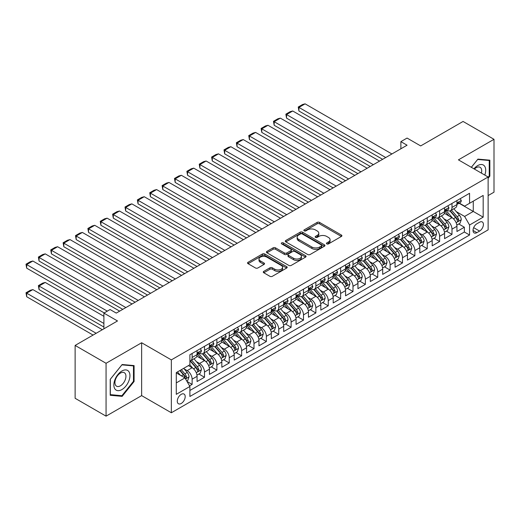 <?xml version="1.0" encoding="UTF-8"?>
<svg xmlns="http://www.w3.org/2000/svg" width="520" height="520" viewBox="0 0 520 520"><rect width="100%" height="100%" fill="white"/><g stroke="black" fill="none" stroke-linecap="round" stroke-linejoin="round"><path stroke-width="0.78" d="M326.794 243.893A1.203 0.696 0 0 0 328.497 243.893L341.4 236.444A1.716 0.995 0 0 0 341.906 235.742A1.716 0.995 0 0 0 341.4 235.04L319.54 222.417A1.716 0.995 0 0 0 317.109 222.417L304.2 229.866A1.203 0.696 0 0 0 303.849 230.36A1.203 0.696 0 0 0 304.2 230.847A1.203 0.696 0 0 0 305.903 230.847L307.574 229.886A5.499 3.172 0 0 1 315.347 229.886L317.168 230.939A5.499 3.172 0 0 1 318.78 233.181A5.499 3.172 0 0 1 317.168 235.424L315.497 236.386A1.203 0.696 0 0 0 315.146 236.88A1.203 0.696 0 0 0 315.497 237.374A1.203 0.696 0 0 0 317.2 237.374L318.87 236.405A5.499 3.172 0 0 1 326.644 236.405L328.464 237.458A5.499 3.172 0 0 1 330.077 239.701A5.499 3.172 0 0 1 328.464 241.943L326.794 242.911A1.203 0.696 0 0 0 326.443 243.399A1.203 0.696 0 0 0 326.794 243.893L326.794 242.911M181.239 403.475A5.603 3.231 120 0 0 184.893 398.541A5.603 3.231 120 0 0 184.035 394.056A5.603 3.231 120 0 0 181.239 394.329A5.603 3.231 120 0 0 177.58 399.262A5.603 3.231 120 0 0 178.438 403.754A5.603 3.231 120 0 0 181.239 403.475M263.783 271.362A1.716 0.995 0 0 0 263.283 272.064A1.716 0.995 0 0 0 263.783 272.766L269.919 276.308A1.716 0.995 0 0 0 272.35 276.308L286.683 268.034A1.716 0.995 0 0 0 287.183 267.332A1.716 0.995 0 0 0 286.683 266.63L264.817 254.007A1.716 0.995 0 0 0 262.392 254.007L248.06 262.281A1.716 0.995 0 0 0 247.553 262.983A1.716 0.995 0 0 0 248.06 263.686L255.463 267.963A1.716 0.995 0 0 0 257.894 267.963L264.03 264.42A1.716 0.995 0 0 0 264.531 263.718A1.716 0.995 0 0 0 264.03 263.016L260.358 260.897A4.596 2.652 0 0 1 259.006 259.019A4.596 2.652 0 0 1 261.846 256.568A4.596 2.652 0 0 1 266.851 257.147L281.249 265.454A4.596 2.652 0 0 1 282.594 267.332A4.596 2.652 0 0 1 279.753 269.783A4.596 2.652 0 0 1 274.749 269.211L272.35 267.82A1.716 0.995 0 0 0 269.919 267.82L263.783 271.362L263.783 272.766M488.124 195.578L494 192.186L494 139.315L463.067 121.453L420.68 145.925L407.069 138.066L400.881 141.635L407.069 145.21L116.272 313.099L110.084 309.53L103.896 313.099L103.896 328.815M106.06 363.285L106.06 416.156L141.642 395.616L141.642 342.751L106.06 363.285L75.127 345.429L117.507 320.957L103.896 313.099M141.642 342.751L171.34 359.892L488.124 177.002L488.124 229.866L171.34 412.763L171.34 359.892M494 139.315L458.425 159.855L488.124 177.002M307.697 254.501A1.716 0.995 0 0 0 310.122 254.501L324.454 246.227A1.716 0.995 0 0 0 324.961 245.525A1.716 0.995 0 0 0 324.454 244.822L302.594 232.2A1.716 0.995 0 0 0 300.163 232.2L285.831 240.474A1.716 0.995 0 0 0 285.331 241.176A1.716 0.995 0 0 0 285.831 241.878L307.697 254.501M282.12 244.153A1.203 0.696 0 0 1 283.342 244.322L283.342 242.892L305.572 255.723A1.716 0.995 0 0 1 306.072 256.425A1.716 0.995 0 0 1 305.572 257.127L291.239 265.401A1.716 0.995 0 0 1 288.808 265.401L266.942 252.779L273.078 249.269L273.078 247.839L266.942 251.381A1.716 0.995 0 0 0 266.442 252.077A1.716 0.995 0 0 0 266.942 252.779L266.942 251.381M273.078 249.269A1.716 0.995 0 0 1 275.509 249.269L275.509 247.839A1.716 0.995 0 0 0 273.078 247.839M275.509 247.839L284.375 252.954A1.716 0.995 0 0 0 286.806 252.954L290.875 250.608A1.716 0.995 0 0 0 291.375 249.906A1.716 0.995 0 0 0 290.875 249.203L281.639 243.874A1.203 0.696 0 0 1 281.288 243.386A1.203 0.696 0 0 1 282.029 242.743A1.203 0.696 0 0 1 283.342 242.892M106.06 416.156L75.127 398.294L75.127 345.429M189.56 385.885L192.127 384.397L186.992 381.433M184.067 368.817L187.174 370.611A7 4.043 60 0 1 192.127 379.184L197.073 376.324L197.073 381.543L204.503 377.254L198.868 374.004M196.443 361.673L199.55 363.467A7 4.043 60 0 1 204.503 372.041L209.45 369.181L209.45 374.4L216.873 370.11L211.244 366.86M208.819 354.529L211.926 356.324A7 4.043 60 0 1 216.873 364.897L221.826 362.037L221.826 367.257L229.249 362.966L223.619 359.716M221.195 347.386L224.302 349.18A7 4.043 60 0 1 229.249 357.754L234.202 354.894L234.202 360.106L241.625 355.823L235.995 352.573M233.565 340.243L236.672 342.037A7 4.043 60 0 1 241.625 350.61L246.571 347.75L246.571 352.963L254 348.679L248.365 345.429M245.941 333.099L249.047 334.893A7 4.043 60 0 1 254 343.466L258.947 340.606L258.947 345.82L266.37 341.536L260.741 338.286M258.317 325.949L261.423 327.743A7 4.043 60 0 1 266.37 336.317L271.323 333.463L271.323 338.676L278.746 334.393L273.117 331.142M270.692 318.806L273.8 320.6A7 4.043 60 0 1 278.746 329.173L283.699 326.32L283.699 331.533L291.122 327.249L285.493 323.993M283.062 311.662L286.169 313.456A7 4.043 60 0 1 291.122 322.03L296.069 319.169L296.069 324.389L303.498 320.099L297.863 316.849M295.438 304.519L298.545 306.312A7 4.043 60 0 1 303.498 314.886L308.445 312.026L308.445 317.245L315.868 312.956L310.239 309.706M307.814 297.375L310.921 299.169A7 4.043 60 0 1 315.868 307.743L320.82 304.882L320.82 310.102L328.244 305.812L322.615 302.562M320.19 290.231L323.297 292.026A7 4.043 60 0 1 328.244 300.599L333.197 297.739L333.197 302.952L340.62 298.668L334.99 295.418M332.56 283.088L335.666 284.882A7 4.043 60 0 1 340.62 293.456L345.566 290.596L345.566 295.808L352.996 291.525L347.366 288.275M344.935 275.945L348.043 277.739A7 4.043 60 0 1 352.996 286.312L357.942 283.452L357.942 288.665L365.365 284.382L359.736 281.132M357.312 268.794L360.418 270.589A7 4.043 60 0 1 365.365 279.162L370.318 276.308L370.318 281.522L377.741 277.238L372.112 273.988M369.688 261.651L372.794 263.445A7 4.043 60 0 1 377.741 272.019L382.694 269.165L382.694 274.378L390.117 270.094L384.488 266.838M382.057 254.508L385.164 256.302A7 4.043 60 0 1 390.117 264.875L395.063 262.022L395.063 267.235L402.493 262.945L396.864 259.695M394.433 247.364L397.54 249.158A7 4.043 60 0 1 402.493 257.731L407.44 254.872L407.44 260.091L414.863 255.801L409.234 252.551M406.809 240.221L409.916 242.014A7 4.043 60 0 1 414.863 250.588L419.816 247.728L419.816 252.947L427.238 248.658L421.61 245.408M419.185 233.077L422.292 234.871A7 4.043 60 0 1 427.238 243.444L432.192 240.584L432.192 245.804L439.615 241.514L433.986 238.264M431.561 225.933L434.662 227.728A7 4.043 60 0 1 439.615 236.301L444.568 233.441L444.568 238.654L451.99 234.37L451.99 229.158A7 4.043 -120 0 0 447.038 220.584L443.931 218.79M446.362 231.12L451.99 234.37M197.073 376.324A7 4.043 -120 0 0 192.127 367.757L188.416 365.612M209.45 369.181A7 4.043 -120 0 0 204.503 360.607L196.846 356.194M221.826 362.037A7 4.043 -120 0 0 216.873 353.464L209.222 349.05M234.202 354.894A7 4.043 -120 0 0 229.249 346.32L221.598 341.9M246.571 347.75A7 4.043 -120 0 0 241.625 339.176L233.974 334.757M258.947 340.606A7 4.043 -120 0 0 254 332.033L246.344 327.613M271.323 333.463A7 4.043 -120 0 0 266.37 324.889L258.719 320.469M283.699 326.32A7 4.043 -120 0 0 278.746 317.746L271.096 313.326M296.069 319.169A7 4.043 -120 0 0 291.122 310.603L283.471 306.183M308.445 312.026A7 4.043 -120 0 0 303.498 303.453L295.841 299.039M320.82 304.882A7 4.043 -120 0 0 315.868 296.309L308.217 291.896M333.197 297.739A7 4.043 -120 0 0 328.244 289.166L320.593 284.745M345.566 290.596A7 4.043 -120 0 0 340.62 282.022L332.969 277.602M357.942 283.452A7 4.043 -120 0 0 352.996 274.878L345.339 270.459M370.318 276.308A7 4.043 -120 0 0 365.365 267.735L357.715 263.315M382.694 269.165A7 4.043 -120 0 0 377.741 260.592L370.091 256.172M395.063 262.022A7 4.043 -120 0 0 390.117 253.448L382.466 249.028M407.44 254.872A7 4.043 -120 0 0 402.493 246.298L394.836 241.885M419.816 247.728A7 4.043 -120 0 0 414.863 239.155L407.212 234.741M432.192 240.584A7 4.043 -120 0 0 427.238 232.011L419.588 227.591M444.568 233.441A7 4.043 -120 0 0 439.615 224.868L431.964 220.447M479.583 222.222L476.86 223.795A5.428 3.133 120 0 0 473.317 228.579A5.428 3.133 120 0 0 474.149 232.921A5.428 3.133 120 0 0 476.86 232.655L479.583 231.082A5.428 3.133 120 0 0 483.125 226.304A5.428 3.133 120 0 0 482.293 221.956A5.428 3.133 120 0 0 479.583 222.222M176.286 382.902L184.951 377.897L189.897 386.471L189.897 396.474L469.56 235.014L469.56 225.011L464.613 216.437L456.307 211.647M189.897 386.471L176.286 394.329L176.286 372.613L189.897 364.754L189.897 354.75L469.56 193.291L469.56 203.294L483.171 195.436L483.171 217.152L469.56 225.011M199.485 353.145L199.55 353.178A7 4.043 60 0 0 203.053 353.529L208 350.668A7 4.043 -120 0 0 209.45 347.464L209.45 343.46M211.861 345.995L211.926 346.034A7 4.043 60 0 0 215.423 346.379L220.376 343.525A7 4.043 -120 0 0 221.826 340.321L221.826 336.317M224.237 338.851L224.302 338.891A7 4.043 60 0 0 227.799 339.235L232.752 336.382A7 4.043 -120 0 0 234.202 333.177L234.202 329.173M236.607 331.708L236.672 331.747A7 4.043 60 0 0 240.175 332.092L245.122 329.238A7 4.043 -120 0 0 246.571 326.034L246.571 322.03M248.983 324.565L249.047 324.603A7 4.043 60 0 0 252.551 324.948L257.498 322.088A7 4.043 -120 0 0 258.947 318.883L258.947 314.886M261.358 317.421L261.423 317.46A7 4.043 60 0 0 264.921 317.805L269.874 314.945A7 4.043 -120 0 0 271.323 311.74L271.323 307.743M273.735 310.278L273.8 310.317A7 4.043 60 0 0 277.297 310.661L282.25 307.801A7 4.043 -120 0 0 283.699 304.596L283.699 300.599M286.104 303.134L286.169 303.167A7 4.043 60 0 0 289.673 303.517L294.619 300.658A7 4.043 -120 0 0 296.069 297.453L296.069 293.456M298.48 295.99L298.545 296.023A7 4.043 60 0 0 302.048 296.374L306.995 293.514A7 4.043 -120 0 0 308.445 290.31L308.445 286.306M310.856 288.841L310.921 288.88A7 4.043 60 0 0 314.418 289.231L319.371 286.37A7 4.043 -120 0 0 320.82 283.166L320.82 279.162M323.232 281.697L323.297 281.736A7 4.043 60 0 0 326.794 282.081L331.747 279.227A7 4.043 -120 0 0 333.197 276.022L333.197 272.019M335.601 274.553L335.666 274.593A7 4.043 60 0 0 339.17 274.937L344.116 272.084A7 4.043 -120 0 0 345.566 268.879L345.566 264.875M347.978 267.41L348.043 267.449A7 4.043 60 0 0 351.546 267.793L356.493 264.94A7 4.043 -120 0 0 357.942 261.736L357.942 257.731M360.353 260.267L360.418 260.306A7 4.043 60 0 0 363.916 260.65L368.869 257.79A7 4.043 -120 0 0 370.318 254.586L370.318 250.588M372.729 253.123L372.794 253.162A7 4.043 60 0 0 376.291 253.507L381.245 250.647A7 4.043 -120 0 0 382.694 247.442L382.694 243.444M385.106 245.98L385.164 246.012A7 4.043 60 0 0 388.668 246.363L393.614 243.503A7 4.043 -120 0 0 395.063 240.299L395.063 236.301M397.475 238.836L397.54 238.869A7 4.043 60 0 0 401.043 239.219L405.99 236.359A7 4.043 -120 0 0 407.44 233.155L407.44 229.151M409.851 231.686L409.916 231.725A7 4.043 60 0 0 413.413 232.076L418.366 229.216A7 4.043 -120 0 0 419.816 226.011L419.816 222.008M422.227 224.542L422.292 224.582A7 4.043 60 0 0 425.789 224.926L430.742 222.072A7 4.043 -120 0 0 432.192 218.868L432.192 214.864M434.603 217.399L434.662 217.438A7 4.043 60 0 0 438.165 217.783L443.112 214.929A7 4.043 -120 0 0 444.568 211.725L444.568 207.721M189.897 390.475L464.366 232.011L464.366 227.227L456.937 231.511L456.937 226.297A7 4.043 -120 0 0 451.99 217.724L444.334 213.304M446.973 210.256L447.038 210.294A7 4.043 -120 0 0 450.541 210.639A7 4.043 -120 0 0 451.99 207.435L451.99 203.437M450.541 210.639L455.488 207.786A7 4.043 -120 0 0 456.937 204.581L456.937 200.577M192.127 353.464L192.127 357.468A7 4.043 60 0 1 190.678 360.672A7 4.043 60 0 1 189.897 360.951M190.678 360.672L195.624 357.812A7 4.043 -120 0 0 197.073 354.607L197.073 350.61M204.503 346.32L204.503 350.324A7 4.043 60 0 1 203.053 353.529M216.873 339.176L216.873 343.181A7 4.043 60 0 1 215.423 346.379M229.249 332.033L229.249 336.031A7 4.043 60 0 1 227.799 339.235M241.625 324.889L241.625 328.887A7 4.043 60 0 1 240.175 332.092M254 317.746L254 321.744A7 4.043 60 0 1 252.551 324.948M266.37 310.596L266.37 314.6A7 4.043 60 0 1 264.921 317.805M278.746 303.453L278.746 307.457A7 4.043 60 0 1 277.297 310.661M291.122 296.309L291.122 300.313A7 4.043 60 0 1 289.673 303.517M303.498 289.166L303.498 293.169A7 4.043 60 0 1 302.048 296.374M315.868 282.022L315.868 286.026A7 4.043 60 0 1 314.418 289.231M328.244 274.878L328.244 278.876A7 4.043 60 0 1 326.794 282.081M340.62 267.735L340.62 271.733A7 4.043 60 0 1 339.17 274.937M352.996 260.592L352.996 264.589A7 4.043 60 0 1 351.546 267.793M365.365 253.442L365.365 257.445A7 4.043 60 0 1 363.916 260.65M377.741 246.298L377.741 250.302A7 4.043 60 0 1 376.291 253.507M390.117 239.155L390.117 243.159A7 4.043 60 0 1 388.668 246.363M402.493 232.011L402.493 236.015A7 4.043 60 0 1 401.043 239.219M414.863 224.868L414.863 228.872A7 4.043 60 0 1 413.413 232.076M427.238 217.724L427.238 221.722A7 4.043 60 0 1 425.789 224.926M439.615 210.581L439.615 214.578A7 4.043 60 0 1 438.165 217.783M439.615 236.301L439.615 241.514M427.238 243.444L427.238 248.658M414.863 250.588L414.863 255.801M402.493 257.731L402.493 262.945M390.117 264.875L390.117 270.094M377.741 272.019L377.741 277.238M365.365 279.162L365.365 284.382M352.996 286.312L352.996 291.525M340.62 293.456L340.62 298.668M328.244 300.599L328.244 305.812M315.868 307.743L315.868 312.956M303.498 314.886L303.498 320.099M291.122 322.03L291.122 327.249M278.746 329.173L278.746 334.393M266.37 336.317L266.37 341.536M254 343.466L254 348.679M241.625 350.61L241.625 355.823M229.249 357.754L229.249 362.966M216.873 364.897L216.873 370.11M204.503 372.041L204.503 377.254M192.127 379.184L192.127 384.397M184.951 377.897L176.286 372.899M464.613 216.437L473.272 211.439L473.272 201.149L483.171 195.436M459.101 203.255L483.171 217.152M459.349 203.112L464.613 206.147L469.56 203.294M141.642 395.616L171.34 412.763M400.881 141.635L400.881 148.779M458.731 223.977L464.366 227.227M464.366 232.011L469.56 235.014M488.124 178.256L489.853 176.105L489.853 160.18L477.913 159.113L471.328 167.303M110.208 395.291L122.148 396.357L134.089 381.505L134.089 365.579L122.148 364.513L110.208 379.366L110.208 395.291M489.236 175.747L489.853 176.105M133.471 381.147L134.089 381.505M120.887 395.629L122.148 396.357M327.275 244.062L328.464 243.373A5.499 3.172 0 0 0 330.077 241.131L330.077 239.701M318.78 233.181L318.78 234.611A5.499 3.172 0 0 1 317.168 236.853L315.978 237.542M341.38 236.457L319.54 223.847A1.716 0.995 0 0 0 317.109 223.847L304.681 231.017M324.435 246.239L302.594 233.63A1.716 0.995 0 0 0 300.163 233.63L285.857 241.891M321.418 246.012A1.203 0.696 0 0 0 321.769 245.525A1.203 0.696 0 0 0 321.418 245.031L302.231 233.955A1.203 0.696 0 0 0 300.528 233.955L298.766 234.969A5.499 3.172 0 0 0 297.154 237.211A5.499 3.172 0 0 0 298.766 239.453L311.883 247.033A5.499 3.172 0 0 0 319.657 247.033L321.418 246.012L321.418 247.442A1.203 0.696 0 0 0 321.769 246.955L321.769 245.525M297.154 237.211L297.154 238.641A5.499 3.172 0 0 0 298.766 240.883L298.766 239.453M321.418 247.442L319.657 248.456A5.499 3.172 0 0 1 311.883 248.456L298.766 240.883M275.509 249.269L284.375 254.384A1.716 0.995 0 0 0 286.806 254.384L290.875 252.038A1.716 0.995 0 0 0 291.375 251.336L291.375 249.906M283.342 244.322L305.546 257.14M293.572 258.271A4.596 2.652 0 0 0 298.584 258.843A4.596 2.652 0 0 0 301.418 256.392A4.596 2.652 0 0 0 300.072 254.514L295.002 251.589A1.716 0.995 0 0 0 292.572 251.589L288.502 253.936A1.716 0.995 0 0 0 288.002 254.638A1.716 0.995 0 0 0 288.502 255.339L293.572 258.271L293.572 259.695A4.596 2.652 0 0 0 298.584 260.273A4.596 2.652 0 0 0 301.418 257.822L301.418 256.392M288.002 254.638L288.002 256.067A1.716 0.995 0 0 0 288.502 256.769L288.502 255.339M293.572 259.695L288.502 256.769M282.594 267.332L282.594 268.762A4.596 2.652 0 0 1 279.753 271.213A4.596 2.652 0 0 1 274.749 270.634L272.35 269.25A1.716 0.995 0 0 0 269.919 269.25L263.809 272.779M259.006 259.019L259.006 260.449A4.596 2.652 0 0 0 260.358 262.327L260.358 260.897M264.004 264.433L260.358 262.327M286.656 268.047L264.817 255.437A1.716 0.995 0 0 0 262.392 255.437L248.079 263.699M456.833 225.069L460.031 223.223L461.266 219.655A4.635 2.678 -120 0 0 459.466 215.3L453.81 208.754M452.679 218.179L446.212 210.697M298.916 139.568L357.884 173.608L274.17 125.275L273.488 121.309L277.817 118.814L280.358 118.131L274.17 121.706L274.17 125.275M449 215.995L445.25 211.653A11.115 6.415 -120 0 0 444.906 211.269M449.911 210.893L455.624 217.51A4.635 2.678 60 0 1 457.281 220.708C457.977 221.637 458.471 221.351 458.763 219.85A4.635 2.678 -120 0 0 457.113 216.658L451.457 210.113M450.242 210.782L456.391 217.9A2.36 1.365 60 0 1 456.982 218.822L458.763 219.85M457.281 220.708L457.62 221.26M385.723 157.534L298.916 107.413L298.916 110.987L382.629 159.322M460.219 198.686L461.266 200.506A4.635 2.678 60 0 1 460.31 202.56L457.957 203.911A4.635 2.678 -120 0 0 458.763 202.846L458.666 202.436M391.911 153.959L305.103 103.844L298.916 107.413L298.24 107.023L302.569 104.52L305.103 103.844M457.093 204.133L457.113 204.133A4.635 2.678 -120 0 0 457.957 203.911M458.166 202.501L458.763 202.846C458.471 202.15 457.977 202.436 457.281 203.703A4.635 2.678 60 0 1 456.937 204.367M298.916 110.987L298.24 107.023M484.796 175.078A11.375 6.565 120 0 0 477.666 165.607A11.375 6.565 120 0 0 473.941 168.811M481.403 173.121A7.787 4.498 120 0 0 480.097 167.303A7.787 4.498 120 0 0 476.203 167.687A7.787 4.498 120 0 0 474.403 169.078M471.354 167.317L477.666 159.465L489.236 160.498L489.236 175.929L488.124 177.314M488.469 160.056L489.236 160.498M128.869 380.913A11.375 6.565 120 0 0 125.924 369.928A11.375 6.565 120 0 0 114.933 379.672A11.375 6.565 120 0 0 117.877 390.656A11.375 6.565 120 0 0 128.869 380.913M125.203 379.873A7.787 4.498 120 0 0 124.332 372.704A7.787 4.498 120 0 0 115.667 379.022A7.787 4.498 120 0 0 116.545 386.191A7.787 4.498 120 0 0 125.203 379.873M110.331 394.687L110.331 379.256L121.901 364.865L133.471 365.898L133.471 381.322L121.901 395.72L110.208 394.615M132.704 365.456L133.471 365.898M444.457 232.213L447.655 230.367L448.897 226.798A4.635 2.678 -120 0 0 447.09 222.443L441.435 215.897M440.303 225.322L433.843 217.841M286.546 146.712L345.507 180.752L261.794 132.418L261.111 128.453L265.447 125.957L267.982 125.275L261.794 128.85L261.794 132.418M436.625 223.145L432.874 218.797A11.115 6.415 -120 0 0 432.529 218.413M437.535 218.036L443.255 224.66A4.635 2.678 60 0 1 444.906 227.851C445.601 228.787 446.095 228.501 446.394 226.993A4.635 2.678 -120 0 0 444.737 223.802L439.082 217.256M437.873 217.925L444.015 225.043A2.36 1.365 60 0 1 444.613 225.966L446.394 226.993M444.906 227.851L445.244 228.404M432.088 239.363L435.286 237.517L436.521 233.942A4.635 2.678 -120 0 0 434.714 229.587L429.059 223.041M427.928 232.466L421.466 224.984M274.17 153.855L333.132 187.895L249.418 139.568L248.742 135.597L253.071 133.101L255.606 132.418L249.418 135.993L249.418 139.568M424.249 230.289L420.498 225.947A11.115 6.415 -120 0 0 420.154 225.556M425.159 225.18L430.879 231.803A4.635 2.678 60 0 1 432.529 234.994C433.231 235.931 433.726 235.644 434.018 234.136A4.635 2.678 -120 0 0 432.361 230.945L426.712 224.4M425.497 225.069L431.639 232.186A2.36 1.365 60 0 1 432.237 233.109L434.018 234.136M432.529 234.994L432.868 235.547M419.712 246.506L422.91 244.66L424.144 241.085A4.635 2.678 -120 0 0 422.338 236.73L416.689 230.185M415.551 239.609L409.091 232.128M261.794 160.999L320.756 195.039L237.049 146.712L236.366 142.747L240.695 140.244L243.23 139.562L237.049 143.137L237.049 146.712M411.879 237.432L408.129 233.09A11.115 6.415 -120 0 0 407.784 232.7M412.782 232.323L418.503 238.947A4.635 2.678 60 0 1 420.16 242.138C420.856 243.074 421.35 242.788 421.642 241.28A4.635 2.678 -120 0 0 419.991 238.089L414.336 231.543M413.121 232.219L419.269 239.33A2.36 1.365 60 0 1 419.861 240.253L421.642 241.28M420.16 242.138L420.498 242.691M407.335 253.65L410.534 251.804L411.769 248.228A4.635 2.678 -120 0 0 409.968 243.874L404.313 237.328M403.182 246.753L396.715 239.272M249.418 168.142L308.386 202.183L224.672 153.855L223.99 149.89L228.319 147.388L230.861 146.712L224.672 150.28L224.672 153.855M399.503 244.576L395.753 240.233A11.115 6.415 -120 0 0 395.408 239.844M400.413 239.467L406.126 246.09A4.635 2.678 60 0 1 407.784 249.281C408.479 250.218 408.974 249.931 409.266 248.43A4.635 2.678 -120 0 0 407.615 245.232L401.96 238.686M400.745 239.363L406.894 246.474A2.36 1.365 60 0 1 407.485 247.397L409.266 248.43M407.784 249.281L408.122 249.834M373.347 164.678L286.546 114.562L286.546 118.131L370.253 166.465M447.844 205.829L448.897 207.649A4.635 2.678 60 0 1 447.935 209.703L445.582 211.061A4.635 2.678 -120 0 0 446.394 209.989L446.297 209.58M379.535 161.102L292.728 110.987L286.546 114.562L285.864 114.166L290.192 111.663L292.728 110.987M444.717 211.276L444.737 211.276A4.635 2.678 -120 0 0 445.582 211.061M445.79 209.644L446.394 209.989C446.101 209.294 445.607 209.58 444.906 210.847A4.635 2.678 60 0 1 444.568 211.51M286.546 118.131L285.864 114.166M360.978 171.821L273.488 121.309M435.468 212.972L436.521 214.792A4.635 2.678 60 0 1 435.559 216.847L433.212 218.205A4.635 2.678 -120 0 0 434.018 217.133L433.921 216.723M367.159 168.246L280.358 118.131M432.348 218.419L432.361 218.419A4.635 2.678 -120 0 0 433.212 218.205M433.42 216.788L434.018 217.133C433.726 216.437 433.231 216.723 432.529 217.99A4.635 2.678 60 0 1 432.192 218.654M348.601 178.964L261.111 128.453M423.091 220.116L424.144 221.936A4.635 2.678 60 0 1 423.189 223.99L420.836 225.349A4.635 2.678 -120 0 0 421.642 224.283L421.544 223.867M354.79 175.396L267.982 125.275M419.972 225.563L419.991 225.563A4.635 2.678 -120 0 0 420.836 225.349M421.044 223.931L421.642 224.283C421.35 223.581 420.856 223.867 420.16 225.134A4.635 2.678 60 0 1 419.816 225.797M336.226 186.108L248.742 135.597M410.722 227.26L411.769 229.08A4.635 2.678 60 0 1 410.813 231.133L408.46 232.492A4.635 2.678 -120 0 0 409.266 231.426L409.168 231.01M342.413 182.54L255.606 132.418M407.596 232.707L407.615 232.707A4.635 2.678 -120 0 0 408.46 232.492M408.668 231.075L409.266 231.426C408.974 230.724 408.479 231.01 407.784 232.284A4.635 2.678 60 0 1 407.44 232.941M394.959 260.793L398.157 258.947L399.399 255.372A4.635 2.678 -120 0 0 397.592 251.017L391.937 244.472M390.806 253.897L384.345 246.415M237.049 175.286L296.01 209.326L212.297 160.999L211.614 157.034L215.95 154.531L218.484 153.855L212.297 157.423L212.297 160.999M387.127 251.719L383.376 247.377A11.115 6.415 -120 0 0 383.032 246.987M388.037 246.61L393.757 253.233A4.635 2.678 60 0 1 395.408 256.432C396.103 257.361 396.598 257.075 396.897 255.573A4.635 2.678 -120 0 0 395.239 252.375L389.584 245.83M388.375 246.506L394.518 253.617A2.36 1.365 60 0 1 395.115 254.547L396.897 255.573M395.408 256.432L395.746 256.978M323.85 193.252L236.366 142.747M398.346 234.403L399.399 236.23A4.635 2.678 60 0 1 398.437 238.277L396.084 239.636A4.635 2.678 -120 0 0 396.897 238.569L396.799 238.154M330.038 189.683L243.23 139.562M395.219 239.857L395.239 239.857A4.635 2.678 -120 0 0 396.084 239.636M396.292 238.225L396.897 238.569C396.604 237.868 396.11 238.154 395.408 239.428A4.635 2.678 60 0 1 395.063 240.084M382.59 267.937L385.788 266.091L387.023 262.516A4.635 2.678 -120 0 0 385.216 258.167L379.561 251.615M378.43 261.04L371.969 253.558M224.672 182.429L283.634 216.476L199.921 168.142L199.244 164.177L203.573 161.674L206.108 160.999L199.921 164.567L199.921 168.142M374.751 258.863L371 254.52A11.115 6.415 -120 0 0 370.656 254.137M375.661 253.76L381.381 260.377A4.635 2.678 60 0 1 383.032 263.575C383.734 264.505 384.228 264.219 384.521 262.717A4.635 2.678 -120 0 0 382.863 259.519L377.215 252.974M375.999 253.65L382.142 260.761A2.36 1.365 60 0 1 382.74 261.69L384.521 262.717M383.032 263.575L383.37 264.121M311.48 200.401L223.99 149.89M385.97 241.547L387.023 243.373A4.635 2.678 60 0 1 386.061 245.421L383.715 246.779A4.635 2.678 -120 0 0 384.521 245.713L384.423 245.303M317.661 196.827L230.861 146.712M382.85 247L382.863 247A4.635 2.678 -120 0 0 383.715 246.779M383.923 245.369L384.521 245.713C384.228 245.011 383.734 245.297 383.032 246.571A4.635 2.678 60 0 1 382.694 247.228M370.214 275.08L373.412 273.234L374.647 269.666A4.635 2.678 -120 0 0 372.84 265.311L367.192 258.765M366.054 268.183L359.593 260.702M212.297 189.572L271.258 223.619L187.551 175.286L186.869 171.321L191.197 168.818L193.733 168.142L187.551 171.717L187.551 175.286M362.382 266.006L358.631 261.664A11.115 6.415 -120 0 0 358.287 261.281M363.285 260.904L369.005 267.521A4.635 2.678 60 0 1 370.663 270.719C371.358 271.648 371.852 271.362 372.144 269.861A4.635 2.678 -120 0 0 370.494 266.663L364.839 260.117M363.623 260.793L369.772 267.911A2.36 1.365 60 0 1 370.363 268.834L372.144 269.861M370.663 270.719L370.994 271.264M299.104 207.545L211.614 157.034M373.594 248.697L374.647 250.517A4.635 2.678 60 0 1 373.692 252.571L371.339 253.922A4.635 2.678 -120 0 0 372.144 252.857L372.047 252.447M305.292 203.97L218.484 153.855M370.474 254.144L370.494 254.144A4.635 2.678 -120 0 0 371.339 253.922M371.547 252.512L372.144 252.857C371.852 252.161 371.358 252.441 370.663 253.714A4.635 2.678 60 0 1 370.318 254.371M357.838 282.224L361.036 280.377L362.271 276.809A4.635 2.678 -120 0 0 360.471 272.454L354.816 265.909M353.685 275.334L347.217 267.852M199.921 196.716L258.889 230.763L175.175 182.429L174.493 178.464L178.822 175.968L181.363 175.286L175.175 178.861L175.175 182.429M350.006 273.15L346.255 268.808A11.115 6.415 -120 0 0 345.911 268.424M350.916 268.047L356.629 274.664A4.635 2.678 60 0 1 358.287 277.862C358.982 278.792 359.476 278.506 359.769 277.004A4.635 2.678 -120 0 0 358.118 273.812L352.463 267.267M351.247 267.937L357.396 275.054A2.36 1.365 60 0 1 357.988 275.977L359.769 277.004M358.287 277.862L358.625 278.414M286.728 214.689L199.244 164.177M361.225 255.84L362.271 257.66A4.635 2.678 60 0 1 361.316 259.714L358.963 261.066A4.635 2.678 -120 0 0 359.769 260L359.671 259.591M292.916 211.114L206.108 160.999M358.098 261.287L358.118 261.287A4.635 2.678 -120 0 0 358.963 261.066M359.171 259.656L359.769 260C359.476 259.305 358.982 259.591 358.287 260.858A4.635 2.678 60 0 1 357.942 261.521M345.462 289.367L348.66 287.521L349.901 283.953A4.635 2.678 -120 0 0 348.094 279.597L342.44 273.052M341.309 282.477L334.848 274.995M187.551 203.866L246.513 237.906L162.799 189.572L162.117 185.608L166.452 183.112L168.987 182.429L162.799 186.004L162.799 189.572M337.63 280.3L333.879 275.951A11.115 6.415 -120 0 0 333.535 275.567M338.54 275.19L344.26 281.814A4.635 2.678 60 0 1 345.911 285.006C346.606 285.942 347.1 285.656 347.399 284.147A4.635 2.678 -120 0 0 345.741 280.956L340.087 274.411M338.878 275.08L345.02 282.197A2.36 1.365 60 0 1 345.618 283.12L347.399 284.147M345.911 285.006L346.249 285.558M274.352 221.832L186.869 171.321M348.849 262.983L349.901 264.803A4.635 2.678 60 0 1 348.94 266.858L346.587 268.216A4.635 2.678 -120 0 0 347.399 267.144L347.301 266.734M280.54 218.257L193.733 168.142M345.722 268.431L345.741 268.431A4.635 2.678 -120 0 0 346.587 268.216M346.794 266.799L347.399 267.144C347.106 266.448 346.613 266.734 345.911 268.002A4.635 2.678 60 0 1 345.566 268.664M333.093 296.517L336.291 294.671L337.526 291.096A4.635 2.678 -120 0 0 335.719 286.741L330.064 280.195M328.933 289.62L322.471 282.139M175.175 211.01L234.136 245.05L150.423 196.716L149.747 192.751L154.076 190.255L156.611 189.572L150.423 193.147L150.423 196.716M325.253 287.443L321.503 283.101A11.115 6.415 -120 0 0 321.159 282.711M326.163 282.334L331.883 288.958A4.635 2.678 60 0 1 333.535 292.149C334.237 293.085 334.731 292.799 335.023 291.291A4.635 2.678 -120 0 0 333.365 288.1L327.717 281.554M326.502 282.224L332.644 289.341A2.36 1.365 60 0 1 333.242 290.264L335.023 291.291M333.535 292.149L333.873 292.702M261.983 228.975L174.493 178.464M336.473 270.127L337.526 271.947A4.635 2.678 60 0 1 336.563 274.001L334.217 275.36A4.635 2.678 -120 0 0 335.023 274.287L334.925 273.877M268.164 225.4L181.363 175.286M333.353 275.574L333.365 275.574A4.635 2.678 -120 0 0 334.217 275.36M334.425 273.942L335.023 274.287C334.731 273.592 334.237 273.877 333.535 275.145A4.635 2.678 60 0 1 333.197 275.808M320.717 303.661L323.914 301.815L325.15 298.24A4.635 2.678 -120 0 0 323.343 293.885L317.694 287.339M316.557 296.764L310.096 289.283M162.799 218.153L221.761 252.194L138.047 203.866L137.371 199.901L141.7 197.399L144.235 196.716L138.047 200.291L138.047 203.866M312.884 294.587L309.133 290.245A11.115 6.415 -120 0 0 308.789 289.855M313.788 289.478L319.507 296.101A4.635 2.678 60 0 1 321.165 299.293C321.861 300.228 322.355 299.942 322.647 298.435A4.635 2.678 -120 0 0 320.996 295.243L315.341 288.697M314.125 289.374L320.268 296.485A2.36 1.365 60 0 1 320.866 297.408L322.647 298.435M321.165 299.293L321.497 299.845M249.607 236.119L162.117 185.608M324.096 277.271L325.15 279.091A4.635 2.678 60 0 1 324.194 281.144L321.841 282.503A4.635 2.678 -120 0 0 322.647 281.431L322.55 281.021M255.794 232.55L168.987 182.429M320.976 282.718L320.996 282.718A4.635 2.678 -120 0 0 321.841 282.503M322.049 281.086L322.647 281.431C322.355 280.735 321.861 281.021 321.165 282.288A4.635 2.678 60 0 1 320.82 282.952M308.341 310.804L311.538 308.958L312.774 305.383A4.635 2.678 -120 0 0 310.973 301.028L305.318 294.483M304.181 303.908L297.719 296.426M150.423 225.297L209.391 259.337L125.677 211.01L124.995 207.044L129.324 204.542L131.865 203.866L125.677 207.435L125.677 211.01M300.508 301.73L296.757 297.388A11.115 6.415 -120 0 0 296.413 296.998M301.418 296.621L307.132 303.245A4.635 2.678 60 0 1 308.789 306.436C309.485 307.372 309.978 307.086 310.271 305.584A4.635 2.678 -120 0 0 308.62 302.387L302.965 295.841M301.75 296.517L307.899 303.628A2.36 1.365 60 0 1 308.49 304.551L310.271 305.584M308.789 306.436L309.127 306.989M237.231 243.263L149.747 192.751M311.727 284.414L312.774 286.234A4.635 2.678 60 0 1 311.818 288.288L309.465 289.647A4.635 2.678 -120 0 0 310.271 288.581L310.173 288.164M243.419 239.694L156.611 189.572M308.601 289.861L308.62 289.861A4.635 2.678 -120 0 0 309.465 289.647M309.673 288.23L310.271 288.581C309.978 287.878 309.485 288.164 308.789 289.439A4.635 2.678 60 0 1 308.445 290.095M295.964 317.947L299.163 316.101L300.404 312.526A4.635 2.678 -120 0 0 298.597 308.172L292.942 301.626M291.811 311.051L285.35 303.57M138.047 232.44L197.015 266.481L113.302 218.153L112.619 214.188L116.955 211.686L119.49 211.01L113.302 214.578L113.302 218.153M288.132 308.874L284.382 304.531A11.115 6.415 -120 0 0 284.037 304.142M289.042 303.764L294.762 310.388A4.635 2.678 60 0 1 296.413 313.586C297.108 314.516 297.603 314.23 297.901 312.728A4.635 2.678 -120 0 0 296.244 309.53L290.589 302.985M289.38 303.661L295.522 310.772A2.36 1.365 60 0 1 296.12 311.701L297.901 312.728M296.413 313.586L296.751 314.132M224.855 250.406L137.371 199.901M299.351 291.558L300.404 293.384A4.635 2.678 60 0 1 299.442 295.432L297.089 296.79A4.635 2.678 -120 0 0 297.901 295.724L297.798 295.308M231.042 246.838L144.235 196.716M296.225 297.011L296.244 297.005A4.635 2.678 -120 0 0 297.089 296.79M297.297 295.38L297.901 295.724C297.609 295.022 297.108 295.308 296.413 296.582A4.635 2.678 60 0 1 296.069 297.239M283.595 325.091L286.793 323.245L288.028 319.67A4.635 2.678 -120 0 0 286.221 315.315L280.566 308.769M279.435 318.195L272.974 310.713M125.677 239.583L184.639 273.631L100.926 225.297L100.249 221.332L104.578 218.829L107.114 218.153L100.926 221.722L100.926 225.297M275.756 316.017L272.006 311.675A11.115 6.415 -120 0 0 271.661 311.292M276.666 310.914L282.386 317.531A4.635 2.678 60 0 1 284.037 320.73C284.739 321.659 285.233 321.373 285.526 319.872A4.635 2.678 -120 0 0 283.868 316.673L278.219 310.128M277.004 310.804L283.147 317.915A2.36 1.365 60 0 1 283.745 318.844L285.526 319.872M284.037 320.73L284.375 321.276M212.485 257.55L124.995 207.044M286.975 298.701L288.028 300.528A4.635 2.678 60 0 1 287.066 302.575L284.719 303.933A4.635 2.678 -120 0 0 285.526 302.868L285.428 302.458M218.667 253.981L131.865 203.866M283.855 304.155L283.868 304.155A4.635 2.678 -120 0 0 284.719 303.933M284.928 302.523L285.526 302.868C285.233 302.166 284.739 302.452 284.037 303.726A4.635 2.678 60 0 1 283.699 304.382M271.219 332.235L274.417 330.389L275.652 326.82A4.635 2.678 -120 0 0 273.845 322.465L268.197 315.919M267.059 325.338L260.598 317.856M113.302 246.727L172.263 280.774L88.549 232.44L87.874 228.475L92.203 225.972L94.737 225.297L88.549 228.872L88.549 232.44M263.38 323.161L259.636 318.819A11.115 6.415 -120 0 0 259.292 318.435M264.29 318.058L270.01 324.675A4.635 2.678 60 0 1 271.668 327.873C272.363 328.803 272.857 328.517 273.15 327.015A4.635 2.678 -120 0 0 271.499 323.817L265.844 317.272M264.628 317.947L270.771 325.065A2.36 1.365 60 0 1 271.369 325.988L273.15 327.015M271.668 327.873L271.999 328.419M200.109 264.7L112.619 214.188M274.599 305.851L275.652 307.671A4.635 2.678 60 0 1 274.69 309.719L272.344 311.077A4.635 2.678 -120 0 0 273.15 310.011L273.052 309.601M206.297 261.125L119.49 211.01M271.479 311.298L271.499 311.298A4.635 2.678 -120 0 0 272.344 311.077M272.552 309.667L273.15 310.011C272.857 309.315 272.363 309.595 271.668 310.869A4.635 2.678 60 0 1 271.323 311.526M258.843 339.378L262.041 337.532L263.276 333.964A4.635 2.678 -120 0 0 261.476 329.608L255.821 323.063M254.683 332.488L248.222 325.007M100.926 253.877L159.894 287.918L76.18 239.583L75.498 235.619L79.827 233.123L82.368 232.44L76.18 236.015L76.18 239.583M251.011 330.304L247.26 325.962A11.115 6.415 -120 0 0 246.916 325.579M251.921 325.202L257.634 331.819A4.635 2.678 60 0 1 259.292 335.017C259.987 335.946 260.481 335.66 260.774 334.159A4.635 2.678 -120 0 0 259.123 330.967L253.468 324.415M252.252 325.091L258.401 332.209A2.36 1.365 60 0 1 258.993 333.132L260.774 334.159M259.292 335.017L259.63 335.569M187.733 271.843L100.249 221.332M262.23 312.995L263.276 314.815A4.635 2.678 60 0 1 262.32 316.869L259.968 318.221A4.635 2.678 -120 0 0 260.774 317.155L260.676 316.745M193.921 268.268L107.114 218.153M259.103 318.442L259.123 318.442A4.635 2.678 -120 0 0 259.968 318.221M260.175 316.81L260.774 317.155C260.481 316.459 259.987 316.745 259.292 318.012A4.635 2.678 60 0 1 258.947 318.675M246.467 346.522L249.665 344.675L250.906 341.107A4.635 2.678 -120 0 0 249.1 336.752L243.444 330.207M242.314 339.632L235.853 332.15M88.549 261.021L147.517 295.061L63.804 246.727L63.122 242.762L67.457 240.266L69.992 239.583L63.804 243.159L63.804 246.727M238.635 337.447L234.884 333.106A11.115 6.415 -120 0 0 234.54 332.722M239.544 332.345L245.264 338.969A4.635 2.678 60 0 1 246.916 342.16C247.611 343.096 248.105 342.81 248.397 341.302A4.635 2.678 -120 0 0 246.747 338.111L241.092 331.565M239.883 332.235L246.025 339.352A2.36 1.365 60 0 1 246.623 340.275L248.397 341.302M246.916 342.16L247.254 342.713M175.357 278.986L87.874 228.475M249.853 320.138L250.906 321.958A4.635 2.678 60 0 1 249.945 324.012L247.592 325.37A4.635 2.678 -120 0 0 248.397 324.298L248.3 323.889M181.545 275.411L94.737 225.297M246.727 325.585L246.747 325.585A4.635 2.678 -120 0 0 247.592 325.37M247.8 323.954L248.397 324.298C248.112 323.603 247.611 323.889 246.916 325.156A4.635 2.678 60 0 1 246.571 325.819M234.097 353.672L237.296 351.819L238.531 348.25A4.635 2.678 -120 0 0 236.724 343.896L231.069 337.35M229.938 346.775L223.477 339.293M76.18 268.164L135.142 302.204L51.428 253.87L50.752 249.906L55.081 247.41L57.616 246.727L51.428 250.302L51.428 253.87M226.258 344.598L222.508 340.256A11.115 6.415 -120 0 0 222.164 339.865M227.169 339.488L232.889 346.112A4.635 2.678 60 0 1 234.54 349.303C235.242 350.24 235.736 349.954 236.028 348.446A4.635 2.678 -120 0 0 234.37 345.254L228.722 338.709M227.506 339.378L233.649 346.496A2.36 1.365 60 0 1 234.247 347.418L236.028 348.446M234.54 349.303L234.878 349.856M162.988 286.13L75.498 235.619M237.478 327.281L238.531 329.101A4.635 2.678 60 0 1 237.569 331.156L235.222 332.514A4.635 2.678 -120 0 0 236.028 331.442L235.931 331.032M169.169 282.555L82.368 232.44M234.351 332.728L234.37 332.728A4.635 2.678 -120 0 0 235.222 332.514M235.43 331.097L236.028 331.442C235.736 330.746 235.242 331.032 234.54 332.3A4.635 2.678 60 0 1 234.202 332.963M221.722 360.815L224.919 358.969L226.155 355.394A4.635 2.678 -120 0 0 224.347 351.039L218.692 344.494M217.561 353.918L211.1 346.437M63.804 275.308L122.766 309.348L39.052 261.021L38.376 257.056L42.705 254.553L45.24 253.87L39.052 257.445L39.052 261.021M213.883 351.741L210.132 347.399A11.115 6.415 -120 0 0 209.794 347.009M214.792 346.632L220.513 353.256A4.635 2.678 60 0 1 222.17 356.447C222.865 357.383 223.359 357.097 223.652 355.589A4.635 2.678 -120 0 0 222.001 352.397L216.346 345.852M215.131 346.528L221.273 353.639A2.36 1.365 60 0 1 221.871 354.562L223.652 355.589M222.17 356.447L222.502 357M150.612 293.274L63.122 242.762M225.102 334.425L226.155 336.245A4.635 2.678 60 0 1 225.192 338.299L222.846 339.657A4.635 2.678 -120 0 0 223.652 338.585L223.555 338.175M156.799 289.705L69.992 239.583M221.982 339.872L222.001 339.872A4.635 2.678 -120 0 0 222.846 339.657M223.054 338.24L223.652 338.585C223.359 337.89 222.865 338.175 222.17 339.443A4.635 2.678 60 0 1 221.826 340.106M209.346 367.959L212.544 366.113L213.779 362.538A4.635 2.678 -120 0 0 211.978 358.183L206.323 351.637M205.186 361.062L198.725 353.581M51.428 282.451L104.208 312.923L26.682 268.164L26 264.199L30.329 261.697L32.87 261.021L26.682 264.589L26.682 268.164M201.513 358.885L197.763 354.543A11.115 6.415 -120 0 0 197.418 354.153M202.423 353.776L208.136 360.399A4.635 2.678 60 0 1 209.794 363.591C210.489 364.526 210.983 364.24 211.276 362.739A4.635 2.678 -120 0 0 209.625 359.541L203.97 352.996M202.755 353.672L208.904 360.782A2.36 1.365 60 0 1 209.495 361.706L211.276 362.739M209.794 363.591L210.132 364.143M138.236 300.417L50.752 249.906M212.732 341.569L213.779 343.388A4.635 2.678 60 0 1 212.823 345.443L210.47 346.801A4.635 2.678 -120 0 0 211.276 345.735L211.178 345.319M144.423 296.849L57.616 246.727M209.606 347.016L209.625 347.016A4.635 2.678 -120 0 0 210.47 346.801M210.678 345.384L211.276 345.735C210.983 345.033 210.489 345.319 209.794 346.587A4.635 2.678 60 0 1 209.45 347.25M196.969 375.102L200.167 373.256L201.409 369.681A4.635 2.678 -120 0 0 199.602 365.326L193.947 358.781M103.896 323.459L39.052 286.026L45.24 282.451L103.896 316.316M192.816 368.206L189.852 364.78M39.052 289.594L38.376 285.63L39.052 286.026L39.052 289.594L103.896 327.034M189.137 366.028L188.656 365.469M190.047 360.919L195.767 367.543A4.635 2.678 60 0 1 197.418 370.74C198.114 371.67 198.608 371.384 198.9 369.882A4.635 2.678 -120 0 0 197.249 366.685L191.594 360.139M190.385 360.815L196.528 367.926A2.36 1.365 60 0 1 197.125 368.856L198.9 369.882M197.418 370.74L197.756 371.287M38.376 285.63L42.705 283.127L45.24 282.451M125.859 307.561L38.376 257.056M200.356 348.712L201.409 350.538A4.635 2.678 60 0 1 200.447 352.586L198.094 353.945A4.635 2.678 -120 0 0 198.9 352.879L198.803 352.463M132.048 303.992L45.24 253.87M197.23 354.159L197.249 354.159A4.635 2.678 -120 0 0 198.094 353.945M198.302 352.534L198.9 352.879C198.614 352.176 198.114 352.463 197.418 353.737A4.635 2.678 60 0 1 197.073 354.393M186.745 381.004L187.798 380.4L189.033 376.825A4.635 2.678 -120 0 0 187.226 372.469L183.664 368.349M96.161 333.281L26.682 293.169L32.87 289.594L102.349 329.713M180.343 375.238L177.483 371.924M26.682 296.738L26 292.773L26.682 293.169L26.682 296.738L93.067 335.069M176.761 373.172L176.286 372.619M179.829 370.565L183.391 374.686A4.635 2.678 60 0 1 185.042 377.884C185.738 378.813 186.238 378.528 186.531 377.026A4.635 2.678 -120 0 0 184.873 373.828L181.317 369.707M180.115 370.403L184.151 375.07A2.36 1.365 60 0 1 184.75 375.999L186.531 377.026M185.042 377.884L185.38 378.43M26 292.773L30.329 290.277L32.87 289.594M107.302 311.136L26 264.199M119.672 311.136L32.87 261.021M187.174 370.611L192.127 367.757M199.55 363.467L204.503 360.607M211.926 356.324L216.873 353.464M224.302 349.18L229.249 346.32M236.672 342.037L241.625 339.176M249.047 334.893L254 332.033M261.423 327.743L266.37 324.889M273.8 320.6L278.746 317.746M286.169 313.456L291.122 310.603M298.545 306.312L303.498 303.453M310.921 299.169L315.868 296.309M323.297 292.026L328.244 289.166M335.666 284.882L340.62 282.022M348.043 277.739L352.996 274.878M360.418 270.589L365.365 267.735M372.794 263.445L377.741 260.592M385.164 256.302L390.117 253.448M397.54 249.158L402.493 246.298M409.916 242.014L414.863 239.155M422.292 234.871L427.238 232.011M434.662 227.728L439.615 224.868M447.038 220.584L451.99 217.724M451.99 207.435L456.937 204.581M192.127 357.468L197.073 354.607M204.503 350.324L209.45 347.464M216.873 343.181L221.826 340.321M229.249 336.031L234.202 333.177M241.625 328.887L246.571 326.034M254 321.744L258.947 318.883M266.37 314.6L271.323 311.74M278.746 307.457L283.699 304.596M291.122 300.313L296.069 297.453M303.498 293.169L308.445 290.31M315.868 286.026L320.82 283.166M328.244 278.876L333.197 276.022M340.62 271.733L345.566 268.879M352.996 264.589L357.942 261.736M365.365 257.445L370.318 254.586M377.741 250.302L382.694 247.442M390.117 243.159L395.063 240.299M402.493 236.015L407.44 233.155M414.863 228.872L419.816 226.011M427.238 221.722L432.192 218.868M439.615 214.578L444.568 211.725M451.99 229.158L456.937 226.297M473.649 227.656L479.583 231.082M473.025 230.438L476.86 232.655M328.464 243.373L328.464 241.943M315.497 237.374L315.497 236.386M317.168 236.853L317.168 235.424M304.2 230.847L304.2 229.866M317.109 223.847L317.109 222.417M319.54 223.847L319.54 222.417M341.4 236.444L341.4 235.04M285.831 241.878L285.831 240.474M300.163 233.63L300.163 232.2M302.594 233.63L302.594 232.2M324.454 246.227L324.454 244.822M311.883 248.456L311.883 247.033M319.657 248.456L319.657 247.033M284.375 254.384L284.375 252.954M286.806 254.384L286.806 252.954M290.875 252.038L290.875 250.608M305.572 257.127L305.572 255.723M269.919 269.25L269.919 267.82M272.35 269.25L272.35 267.82M274.749 270.634L274.749 269.211M264.03 264.42L264.03 263.016M248.06 263.686L248.06 262.281M262.392 255.437L262.392 254.007M264.817 255.437L264.817 254.007M286.683 268.034L286.683 266.63M456.125 222.69L461.24 219.739M457.113 216.658L459.466 215.3M453.414 218.79L455.624 217.51M461.24 200.453L456.937 202.936M443.755 229.84L448.864 226.889M444.737 223.802L447.09 222.443M441.038 225.933L443.255 224.66M431.379 236.983L436.488 234.033M432.361 230.945L434.714 229.587M428.668 233.077L430.879 231.803M419.003 244.127L424.119 241.176M419.991 238.089L422.338 236.73M416.293 240.221L418.503 238.947M406.627 251.27L411.743 248.319M407.615 245.232L409.968 243.874M403.916 247.364L406.126 246.09M448.864 207.597L444.568 210.08M436.488 214.74L432.192 217.224M424.119 221.884L419.816 224.367M411.743 229.028L407.44 231.511M394.257 258.414L399.366 255.463M395.239 252.375L397.592 251.017M391.541 254.514L393.757 253.233M399.366 236.171L395.063 238.654M381.882 265.558L386.99 262.606M382.863 259.519L385.216 258.167M379.171 261.658L381.381 260.377M386.99 243.321L382.694 245.797M369.506 272.701L374.621 269.75M370.494 266.663L372.84 265.311M366.795 268.801L369.005 267.521M374.621 250.464L370.318 252.947M357.13 279.844L362.245 276.894M358.118 273.812L360.471 272.454M354.419 275.945L356.629 274.664M362.245 257.608L357.942 260.091M344.76 286.995L349.869 284.043M345.741 280.956L348.094 279.597M342.043 283.088L344.26 281.814M349.869 264.752L345.566 267.235M332.384 294.138L337.493 291.187M333.365 288.1L335.719 286.741M329.673 290.231L331.883 288.958M337.493 271.895L333.197 274.378M320.008 301.281L325.124 298.331M320.996 295.243L323.343 293.885M317.298 297.375L319.507 296.101M325.124 279.038L320.82 281.522M307.632 308.425L312.748 305.474M308.62 302.387L310.973 301.028M304.922 304.519L307.132 303.245M312.748 286.182L308.445 288.665M295.262 315.569L300.372 312.618M296.244 309.53L298.597 308.172M292.546 311.668L294.762 310.388M300.372 293.325L296.069 295.808M282.887 322.712L287.995 319.761M283.868 316.673L286.221 315.315M280.176 318.812L282.386 317.531M287.995 300.469L283.699 302.952M270.511 329.856L275.62 326.905M271.499 323.817L273.845 322.465M267.8 325.956L270.01 324.675M275.62 307.619L271.323 310.102M258.135 336.999L263.25 334.048M259.123 330.967L261.476 329.608M255.424 333.099L257.634 331.819M263.25 314.762L258.947 317.245M245.765 344.149L250.874 341.198M246.747 338.111L249.1 336.752M243.048 340.243L245.264 338.969M250.874 321.906L246.571 324.389M233.389 351.293L238.498 348.341M234.37 345.254L236.724 343.896M230.678 347.386L232.889 346.112M238.498 329.05L234.202 331.533M221.013 358.436L226.122 355.485M222.001 352.397L224.347 351.039M218.303 354.529L220.513 353.256M226.122 336.193L221.826 338.676M208.637 365.579L213.753 362.629M209.625 359.541L211.978 358.183M205.927 361.673L208.136 360.399M213.753 343.337L209.45 345.82M196.268 372.723L201.377 369.772M197.249 366.685L199.602 365.326M193.55 368.823L195.767 367.543M201.377 350.48L197.073 352.963M185.536 378.918L189 376.916M184.873 373.828L187.226 372.469M181.389 375.843L183.391 374.686"/></g></svg>
